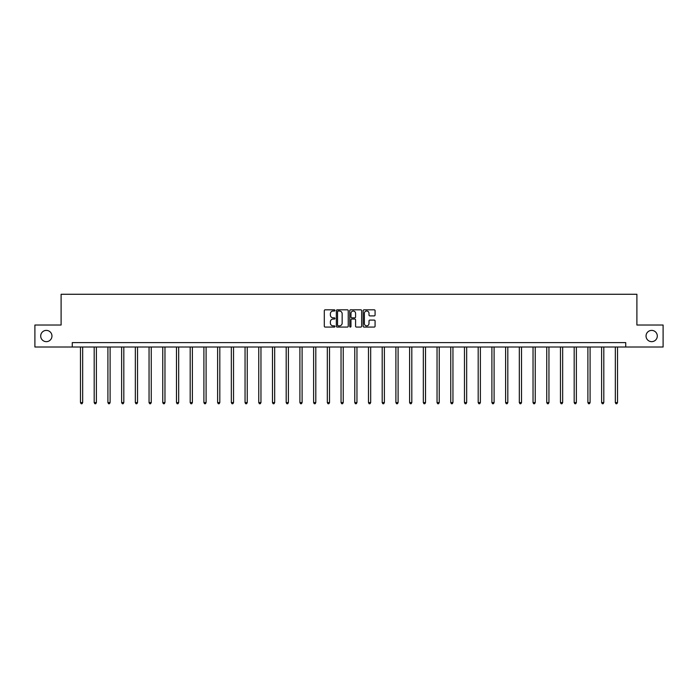 <?xml version="1.0" encoding="UTF-8"?>
<svg xmlns="http://www.w3.org/2000/svg" width="698" height="698" viewBox="0 0 698 698"><rect width="100%" height="100%" fill="white"/><g stroke="black" fill="none" stroke-linecap="round" stroke-linejoin="round"><path stroke-width="1.05" d="M334.935 310.418A0.602 0.602 0 0 0 334.333 309.816L325.163 309.816A0.864 0.864 0 0 0 324.3 310.68L324.3 326.21A0.864 0.864 0 0 0 325.163 327.074L334.333 327.074A0.602 0.602 0 0 0 334.935 326.463A0.602 0.602 0 0 0 334.333 325.861L333.147 325.861A2.757 2.757 0 0 1 330.381 323.104L330.381 321.804A2.757 2.757 0 0 1 333.147 319.047L334.333 319.047A0.602 0.602 0 0 0 334.935 318.445A0.602 0.602 0 0 0 334.333 317.843L333.147 317.843A2.757 2.757 0 0 1 330.381 315.077L330.381 313.786A2.757 2.757 0 0 1 333.147 311.02L334.333 311.02A0.602 0.602 0 0 0 334.935 310.418M646.043 336.026A5.628 5.628 0 0 0 651.67 341.654A5.628 5.628 0 0 0 657.298 336.026A5.628 5.628 0 0 0 651.67 330.398A5.628 5.628 0 0 0 646.043 336.026M40.702 336.026A5.628 5.628 0 0 0 46.33 341.654A5.628 5.628 0 0 0 51.957 336.026A5.628 5.628 0 0 0 46.33 330.398A5.628 5.628 0 0 0 40.702 336.026M374.215 315.897A0.864 0.864 0 0 0 375.079 315.034L375.079 310.68A0.864 0.864 0 0 0 374.215 309.816L364.033 309.816A0.864 0.864 0 0 0 363.169 310.68L363.169 326.21A0.864 0.864 0 0 0 364.033 327.074L374.215 327.074A0.864 0.864 0 0 0 375.079 326.21L375.079 320.949A0.864 0.864 0 0 0 374.215 320.085L369.861 320.085A0.864 0.864 0 0 0 368.998 320.949L368.998 323.558A2.312 2.312 0 0 1 366.686 325.861A2.312 2.312 0 0 1 364.382 323.558L364.382 313.332A2.312 2.312 0 0 1 366.686 311.02A2.312 2.312 0 0 1 368.998 313.332L368.998 315.034A0.864 0.864 0 0 0 369.861 315.897L374.215 315.897M72.26 347.011L34.9 347.011L34.9 325.032L61.101 325.032L61.101 294.268L636.899 294.268L636.899 325.032L663.1 325.032L663.1 347.011L625.74 347.011L625.74 342.622L72.26 342.622L72.26 347.011L625.74 347.011M348.241 310.68A0.864 0.864 0 0 0 347.386 309.816L337.204 309.816A0.864 0.864 0 0 0 336.34 310.68L336.34 326.21A0.864 0.864 0 0 0 337.204 327.074L347.386 327.074A0.864 0.864 0 0 0 348.241 326.21L348.241 310.68M350.614 309.816L360.796 309.816A0.864 0.864 0 0 1 361.66 310.68L361.66 326.21A0.864 0.864 0 0 1 360.796 327.074L356.442 327.074A0.864 0.864 0 0 1 355.579 326.21L355.579 319.911A0.864 0.864 0 0 0 354.715 319.047L351.827 319.047A0.864 0.864 0 0 0 350.963 319.911L350.963 326.463A0.602 0.602 0 0 1 350.361 327.074A0.602 0.602 0 0 1 349.759 326.463L349.759 310.68A0.864 0.864 0 0 1 350.614 309.816M338.146 311.02A0.602 0.602 0 0 0 337.544 311.622L337.544 325.259A0.602 0.602 0 0 0 338.146 325.861L339.403 325.861A2.757 2.757 0 0 0 342.16 323.104L342.16 313.786A2.757 2.757 0 0 0 339.403 311.02L338.146 311.02M355.579 313.376A2.312 2.312 0 0 0 353.275 311.064A2.312 2.312 0 0 0 350.963 313.376L350.963 316.979A0.864 0.864 0 0 0 351.827 317.843L354.715 317.843A0.864 0.864 0 0 0 355.579 316.979L355.579 313.376M80.479 347.011L80.479 402.589L82.678 402.589L82.678 347.011M82.678 402.589L82.024 403.732L81.142 403.732L80.479 402.589M94.195 347.011L94.195 402.589L96.394 402.589L96.394 347.011M96.394 402.589L95.731 403.732L94.858 403.732L94.195 402.589M107.911 347.011L107.911 402.589L110.11 402.589L110.11 347.011M110.11 402.589L109.446 403.732L108.565 403.732L107.911 402.589M121.627 347.011L121.627 402.589L123.816 402.589L123.816 347.011M123.816 402.589L123.162 403.732L122.281 403.732L121.627 402.589M135.333 347.011L135.333 402.589L137.532 402.589L137.532 347.011M137.532 402.589L136.878 403.732L135.997 403.732L135.333 402.589M149.049 347.011L149.049 402.589L151.248 402.589L151.248 347.011M151.248 402.589L150.585 403.732L149.712 403.732L149.049 402.589M162.765 347.011L162.765 402.589L164.964 402.589L164.964 347.011M164.964 402.589L164.3 403.732L163.419 403.732L162.765 402.589M176.481 347.011L176.481 402.589L178.679 402.589L178.679 347.011M178.679 402.589L178.016 403.732L177.135 403.732L176.481 402.589M190.188 347.011L190.188 402.589L192.386 402.589L192.386 347.011M192.386 402.589L191.732 403.732L190.851 403.732L190.188 402.589M203.903 347.011L203.903 402.589L206.102 402.589L206.102 347.011M206.102 402.589L205.448 403.732L204.566 403.732L203.903 402.589M217.619 347.011L217.619 402.589L219.818 402.589L219.818 347.011M219.818 402.589L219.155 403.732L218.282 403.732L217.619 402.589M231.335 347.011L231.335 402.589L233.533 402.589L233.533 347.011M233.533 402.589L232.87 403.732L231.989 403.732L231.335 402.589M245.05 347.011L245.05 402.589L247.249 402.589L247.249 347.011M247.249 402.589L246.586 403.732L245.705 403.732L245.05 402.589M258.757 347.011L258.757 402.589L260.956 402.589L260.956 347.011M260.956 402.589L260.302 403.732L259.42 403.732L258.757 402.589M272.473 347.011L272.473 402.589L274.672 402.589L274.672 347.011M274.672 402.589L274.017 403.732L273.136 403.732L272.473 402.589M286.189 347.011L286.189 402.589L288.387 402.589L288.387 347.011M288.387 402.589L287.724 403.732L286.852 403.732L286.189 402.589M299.904 347.011L299.904 402.589L302.103 402.589L302.103 347.011M302.103 402.589L301.44 403.732L300.559 403.732L299.904 402.589M313.62 347.011L313.62 402.589L315.81 402.589L315.81 347.011M315.81 402.589L315.156 403.732L314.274 403.732L313.62 402.589M327.327 347.011L327.327 402.589L329.526 402.589L329.526 347.011M329.526 402.589L328.871 403.732L327.99 403.732L327.327 402.589M341.043 347.011L341.043 402.589L343.241 402.589L343.241 347.011M343.241 402.589L342.578 403.732L341.706 403.732L341.043 402.589M354.759 347.011L354.759 402.589L356.957 402.589L356.957 347.011M356.957 402.589L356.294 403.732L355.422 403.732L354.759 402.589M368.474 347.011L368.474 402.589L370.673 402.589L370.673 347.011M370.673 402.589L370.01 403.732L369.129 403.732L368.474 402.589M382.19 347.011L382.19 402.589L384.38 402.589L384.38 347.011M384.38 402.589L383.726 403.732L382.844 403.732L382.19 402.589M395.897 347.011L395.897 402.589L398.096 402.589L398.096 347.011M398.096 402.589L397.441 403.732L396.56 403.732L395.897 402.589M409.613 347.011L409.613 402.589L411.811 402.589L411.811 347.011M411.811 402.589L411.148 403.732L410.276 403.732L409.613 402.589M423.328 347.011L423.328 402.589L425.527 402.589L425.527 347.011M425.527 402.589L424.864 403.732L423.983 403.732L423.328 402.589M437.044 347.011L437.044 402.589L439.243 402.589L439.243 347.011M439.243 402.589L438.58 403.732L437.698 403.732L437.044 402.589M450.751 347.011L450.751 402.589L452.95 402.589L452.95 347.011M452.95 402.589L452.295 403.732L451.414 403.732L450.751 402.589M464.467 347.011L464.467 402.589L466.665 402.589L466.665 347.011M466.665 402.589L466.011 403.732L465.13 403.732L464.467 402.589M478.182 347.011L478.182 402.589L480.381 402.589L480.381 347.011M480.381 402.589L479.718 403.732L478.845 403.732L478.182 402.589M491.898 347.011L491.898 402.589L494.097 402.589L494.097 347.011M494.097 402.589L493.434 403.732L492.552 403.732L491.898 402.589M505.614 347.011L505.614 402.589L507.812 402.589L507.812 347.011M507.812 402.589L507.149 403.732L506.268 403.732L505.614 402.589M519.321 347.011L519.321 402.589L521.519 402.589L521.519 347.011M521.519 402.589L520.865 403.732L519.984 403.732L519.321 402.589M533.036 347.011L533.036 402.589L535.235 402.589L535.235 347.011M535.235 402.589L534.581 403.732L533.7 403.732L533.036 402.589M546.752 347.011L546.752 402.589L548.951 402.589L548.951 347.011M548.951 402.589L548.288 403.732L547.415 403.732L546.752 402.589M560.468 347.011L560.468 402.589L562.667 402.589L562.667 347.011M562.667 402.589L562.003 403.732L561.122 403.732L560.468 402.589M574.184 347.011L574.184 402.589L576.374 402.589L576.374 347.011M576.374 402.589L575.719 403.732L574.838 403.732L574.184 402.589M587.89 347.011L587.89 402.589L590.089 402.589L590.089 347.011M590.089 402.589L589.435 403.732L588.554 403.732L587.89 402.589M601.606 347.011L601.606 402.589L603.805 402.589L603.805 347.011M603.805 402.589L603.142 403.732L602.269 403.732L601.606 402.589M615.322 347.011L615.322 402.589L617.521 402.589L617.521 347.011M617.521 402.589L616.858 403.732L615.976 403.732L615.322 402.589"/></g></svg>
